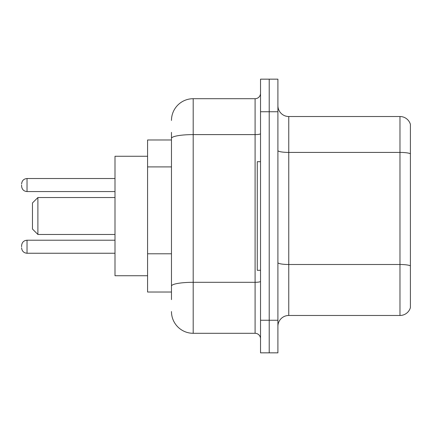 <?xml version="1.0" encoding="UTF-8"?>
<svg xmlns="http://www.w3.org/2000/svg" width="432" height="432" viewBox="0 0 432 432"><rect width="100%" height="100%" fill="white"/><g stroke="black" fill="none" stroke-linecap="round" stroke-linejoin="round"><path stroke-width="0.65" d="M171.472 139.979L147.582 139.979L147.582 292.021L171.472 292.021M171.472 299.624L171.472 132.376M260.528 320.258L260.528 352.841L269.217 352.841L269.217 320.258L269.217 352.841L277.906 352.841L277.906 320.258L269.217 320.258L269.217 111.742L269.217 320.258L260.528 320.258L260.528 111.742L269.217 111.742L269.217 79.159L269.217 111.742L277.906 111.742L277.906 320.258M277.906 111.742L277.906 79.159L260.528 79.159L260.528 111.742M171.472 120.431A21.719 21.719 0 0 1 193.196 98.707L193.196 333.293L255.096 333.293L255.096 98.707A5.432 5.432 0 0 0 260.528 93.28M193.196 98.707L255.096 98.707M260.528 338.72A5.432 5.432 0 0 0 255.096 333.293M193.196 333.293A21.719 21.719 0 0 1 171.472 311.569M277.906 326.344A10.859 10.859 0 0 1 288.765 315.479L399.973 315.479L399.973 116.521L288.765 116.521A10.859 10.859 0 0 1 277.906 105.656A10.859 10.859 0 0 0 288.765 116.521L288.765 315.479M410.4 124.34A10.859 10.859 0 0 0 399.973 116.521A10.859 10.859 0 0 1 410.4 124.34L410.4 307.66A10.859 10.859 0 0 1 399.973 315.479M410.4 153.927L410.4 265.853A10.859 1.885 180 0 0 399.973 264.497L288.765 264.497A10.859 1.885 0 0 1 277.906 262.607M37.892 234.463L37.892 197.537L32.459 202.97L32.459 229.03L37.892 234.463L114.998 234.463M147.582 156.271L114.998 156.271L114.998 275.729L147.582 275.729M260.528 161.698L257.267 161.698L257.267 270.302L260.528 270.302M21.6 246.737L21.6 245.651L21.6 246.737M21.6 185.047L21.6 186.133L21.6 185.047M171.472 166.903L147.582 166.903M171.472 253.784L147.582 253.784M260.528 281.362A5.432 0.945 0 0 1 255.096 282.307L193.196 282.307A21.719 3.769 180 0 0 171.472 286.081M171.472 138.38A21.719 3.769 180 0 1 193.196 134.606L255.096 134.606A5.432 0.945 0 0 0 260.528 133.661M410.4 153.776A10.859 1.885 180 0 0 399.973 152.415L288.765 152.415A10.859 1.885 0 0 1 277.906 150.53M21.6 245.651C21.951 242.32 23.76 240.511 27.032 240.219L27.032 253.249L114.998 253.249M114.998 178.529L27.032 178.529L27.032 191.565C23.76 191.273 21.951 189.464 21.6 186.133M37.892 197.537L114.998 197.537M27.032 240.219L114.998 240.219M27.032 253.249C23.76 252.958 21.951 251.149 21.6 247.822M27.032 191.565L114.998 191.565M27.032 178.529C23.76 178.821 21.951 180.635 21.6 183.962"/></g></svg>
